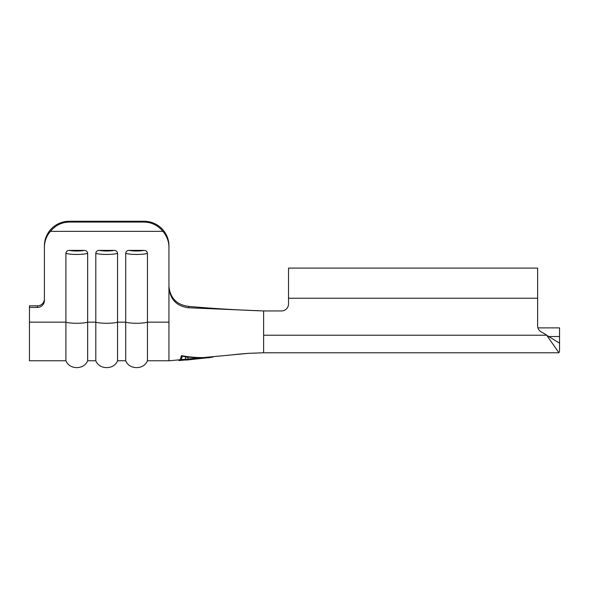 <?xml version="1.0" encoding="UTF-8"?>
<svg xmlns="http://www.w3.org/2000/svg" width="589" height="589" viewBox="0 0 589 589"><rect width="100%" height="100%" fill="white"/><g stroke="black" fill="none" stroke-linecap="round" stroke-linejoin="round"><path stroke-width="0.88" d="M238.7 354.151C225.859 355.542 225.859 355.542 238.7 354.144C225.859 355.542 225.859 355.542 238.7 354.144C251.547 353.054 251.547 353.054 238.7 354.151C251.547 353.054 251.547 353.054 238.7 354.151M95.801 253.336C96.088 251.444 97.229 250.458 99.217 250.384L114.133 250.384C116.114 250.458 117.248 251.437 117.542 253.336A11.957 1.892 180 0 1 106.675 254.441A11.957 1.892 180 0 1 95.801 253.336L95.801 360.762L87.651 360.762L87.651 253.336A11.957 1.892 180 0 1 76.784 254.441A11.957 1.892 180 0 1 65.909 253.336C66.196 251.444 67.337 250.458 69.325 250.384L84.234 250.384C86.222 250.458 87.356 251.437 87.651 253.336M125.7 253.336C125.987 251.444 127.121 250.458 129.109 250.384L144.025 250.384C146.006 250.458 147.14 251.437 147.434 253.336A11.957 1.892 180 0 1 136.567 254.441A11.957 1.892 180 0 1 125.7 253.336L125.7 360.762L117.542 360.762L117.542 253.336M37.424 307.406L37.424 305.831A6.972 6.884 180 0 0 44.396 298.947L44.396 245.863A24.907 24.598 0 0 1 69.311 221.265L69.311 222.053C61.779 222.215 55.491 225.322 50.455 231.359A24.907 24.598 180 0 0 44.396 247.432L44.396 300.523A6.972 6.884 0 0 1 37.424 307.406L29.45 307.406L29.45 360.762L65.909 360.762L65.909 253.336M44.396 247.432L44.396 245.863M549.294 336.533L559.55 336.533L559.55 327.882L537.934 327.882M178.916 360.556C179.792 360.696 180.617 359.054 181.405 355.631C191.351 357.494 201.313 358.031 211.296 357.251L212.784 357.192M29.45 322.168L65.909 322.168A11.957 1.892 180 0 0 76.784 323.265A11.957 1.892 180 0 0 87.651 322.168L95.801 322.168A11.957 1.892 180 0 0 106.675 323.265A11.957 1.892 180 0 0 117.542 322.168L125.7 322.168A11.957 1.892 180 0 0 136.567 323.265A11.957 1.892 180 0 0 147.434 322.168L168.947 322.168L168.947 360.762L147.434 360.762L147.434 253.336M559.55 336.533L559.55 350.948L558.954 352.789L263.614 352.789L263.614 310.94L281.549 310.94A6.972 6.972 0 0 0 288.522 303.968A6.972 6.972 0 0 1 281.549 310.94M188.885 307.797L263.614 310.94C238.162 310.079 213.144 308.562 188.568 306.383L188.885 307.797C176.906 306.398 170.265 299.705 168.947 287.719L168.947 247.432A24.907 24.598 180 0 0 162.895 231.359C157.852 225.322 151.572 222.215 144.04 222.053L144.04 221.265A24.907 24.598 0 0 1 168.947 245.863L168.947 247.432M50.455 231.359L162.895 231.359M69.311 221.265L144.04 221.265M37.424 305.831L29.45 305.831L29.45 307.406M69.311 222.053L144.04 222.053M188.568 306.383C176.737 304.822 170.199 298.137 168.947 286.32L168.947 245.863M559.55 342.032L558.954 342.827L546.68 335.215A31.887 31.887 0 0 0 541.563 332.115A6.972 6.972 0 0 1 537.632 325.835L537.632 268.098L288.522 268.098L288.522 303.968M558.954 352.789L546.68 335.215L263.614 335.215M179.917 359.923L179.917 360.505C180.749 360.659 181.537 359.231 182.295 356.212C191.624 357.825 200.996 358.208 210.406 357.376L179.925 360.505M182.295 356.212L182.295 355.734M210.406 357.538L207.851 357.854M188.053 359.901L210.406 357.442L188.053 359.224L188.053 357.295L185.498 357.037L185.498 360.085L188.053 359.901M188.053 359.658L188.053 359.224M99.217 250.384A8.968 1.414 0 0 0 106.675 251.017A8.968 1.414 0 0 0 114.133 250.384M129.109 250.384A8.968 1.414 0 0 0 136.567 251.017A8.968 1.414 0 0 0 144.025 250.384M69.325 250.384A8.968 1.414 0 0 0 76.784 251.017A8.968 1.414 0 0 0 84.234 250.384M168.947 322.168L168.947 287.719M288.522 298.24L537.632 298.24M168.947 360.799L248.661 353.326L263.305 352.789M117.542 360.762C114.045 369.782 99.563 370.039 95.801 360.762M87.651 360.762C84.153 369.782 69.671 370.039 65.909 360.762M147.434 360.762C143.937 369.782 129.455 370.039 125.7 360.762"/></g></svg>
